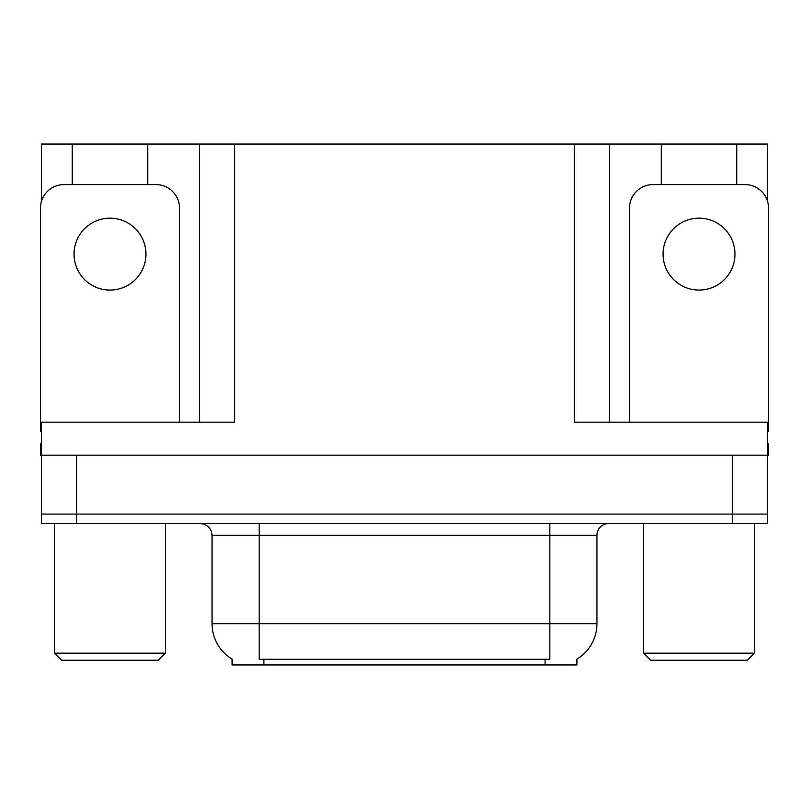 <?xml version="1.0" encoding="UTF-8"?>
<svg xmlns="http://www.w3.org/2000/svg" width="809" height="809" viewBox="0 0 809 809"><rect width="100%" height="100%" fill="white"/><g stroke="black" fill="none" stroke-linecap="round" stroke-linejoin="round"><path stroke-width="1.21" d="M576.918 659.082L576.918 664.958L232.082 664.958L232.082 659.082M76.754 523.534L767.61 523.534L767.61 514.099L41.39 514.099L41.39 455.174L76.754 455.174L76.754 514.099L41.39 514.099L41.39 523.534L76.754 523.534L76.754 514.099L767.61 514.099L767.61 455.174L76.754 455.174M147.693 184.583L147.693 144.042L574.329 144.042L574.329 422.177L767.61 422.177L767.61 455.174L768.55 455.174L768.55 443.393L767.61 443.393M41.39 443.393L40.45 443.393L40.45 455.174L41.39 455.174L41.39 422.177L234.671 422.177L234.671 144.042M72.274 184.583L72.274 144.042L41.39 144.042L41.39 201.552M736.726 184.583L736.726 144.042L767.61 144.042L767.61 201.552M199.317 144.042L199.317 422.177M574.329 144.042L609.683 144.042L609.683 422.177L609.683 144.042L661.307 144.042L661.307 184.583M736.726 144.042L661.307 144.042M72.274 144.042L147.693 144.042M232.436 659.295A41.249 41.249 0 0 1 212.049 623.709L259.183 623.709L259.183 659.295L549.817 659.295L549.817 623.709L596.951 623.709L596.951 535.315A11.781 11.781 0 0 1 608.742 523.534M212.049 623.709L212.049 535.315C211.351 528.156 207.417 524.232 200.258 523.534M576.564 659.295A41.249 41.249 0 0 0 596.951 623.709M767.61 523.534L767.61 514.099M109.984 218.177A35.95 35.95 0 0 0 74.034 254.117A35.95 35.95 0 0 0 109.984 290.067A35.95 35.95 0 0 0 145.933 254.117A35.95 35.95 0 0 0 109.984 218.177M41.39 431.622A23.572 23.572 0 0 0 40.45 431.601L40.45 208.156A23.572 23.572 0 0 1 64.022 184.583L155.945 184.583A23.572 23.572 0 0 1 179.517 208.156L179.517 422.177M61.666 660.245L54.597 653.166L165.38 653.166L158.301 660.245L61.666 660.245M650.699 660.245L643.62 653.166L754.403 653.166L747.334 660.245L650.699 660.245M699.016 218.177A35.95 35.95 0 0 0 663.067 254.117A35.95 35.95 0 0 0 699.016 290.067A35.95 35.95 0 0 0 734.966 254.117A35.95 35.95 0 0 0 699.016 218.177M629.483 422.177L629.483 208.156A23.572 23.572 0 0 1 653.055 184.583L744.978 184.583A23.572 23.572 0 0 1 768.55 208.156L768.55 431.601A23.572 23.572 0 0 0 767.61 431.622M732.246 455.174L732.246 523.534M545.104 664.958L545.104 659.082M263.896 664.958L263.896 659.082M549.817 523.534L549.817 535.315L212.049 535.315M596.951 535.315L549.817 535.315L549.817 623.709L259.183 623.709L259.183 523.534M165.38 523.534L165.38 653.166M54.597 523.534L54.597 653.166M754.403 523.534L754.403 653.166M643.62 523.534L643.62 653.166"/></g></svg>
